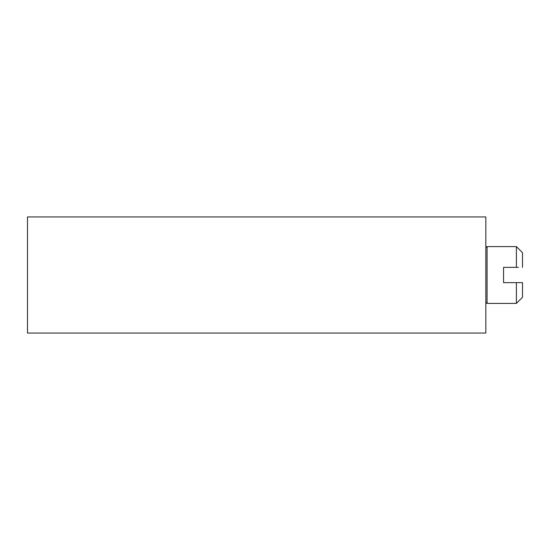 <?xml version="1.0" encoding="UTF-8"?>
<svg xmlns="http://www.w3.org/2000/svg" width="550" height="550" viewBox="0 0 550 550"><rect width="100%" height="100%" fill="white"/><g stroke="black" fill="none" stroke-linecap="round" stroke-linejoin="round"><path stroke-width="0.82" d="M503.553 282.638L503.553 267.362L516.388 267.362L516.388 246.586L487.053 246.586L487.053 303.414L516.388 303.414L522.5 297.303L522.5 282.638L503.553 282.638L518.437 282.638M520.472 282.638L522.5 282.638M516.388 303.414L516.388 282.638M487.053 303.414L485.836 302.197M487.053 246.586L485.836 247.803M485.836 216.947L485.836 333.053L27.5 333.053L27.5 216.947L485.836 216.947M516.388 267.362L518.437 267.362M522.5 267.362L522.5 252.697L522.5 267.362M522.5 252.697L516.388 246.586"/></g></svg>
